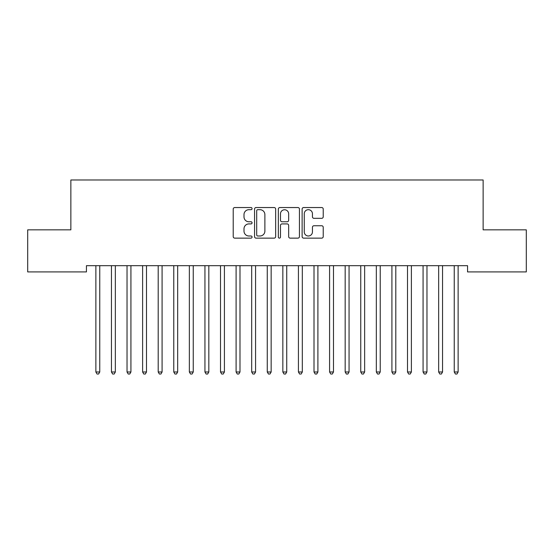 <?xml version="1.0" encoding="UTF-8"?>
<svg xmlns="http://www.w3.org/2000/svg" width="554" height="554" viewBox="0 0 554 554"><rect width="100%" height="100%" fill="white"/><g stroke="black" fill="none" stroke-linecap="round" stroke-linejoin="round"><path stroke-width="0.83" d="M252.07 208.616A1.073 1.073 0 0 0 251.004 207.542L234.751 207.542A1.53 1.53 0 0 0 233.22 209.073L233.22 236.606A1.53 1.53 0 0 0 234.751 238.137L251.004 238.137A1.073 1.073 0 0 0 252.07 237.064A1.073 1.073 0 0 0 251.004 235.99L248.898 235.99A4.896 4.896 0 0 1 244.002 231.101L244.002 228.802A4.896 4.896 0 0 1 248.898 223.913L251.004 223.913A1.073 1.073 0 0 0 252.07 222.84A1.073 1.073 0 0 0 251.004 221.766L248.898 221.766A4.896 4.896 0 0 1 244.002 216.877L244.002 214.578A4.896 4.896 0 0 1 248.898 209.689L251.004 209.689A1.073 1.073 0 0 0 252.07 208.616M321.694 218.324A1.53 1.53 0 0 0 323.224 216.801L323.224 209.073A1.53 1.53 0 0 0 321.694 207.542L303.647 207.542A1.53 1.53 0 0 0 302.124 209.073L302.124 236.606A1.53 1.53 0 0 0 303.647 238.137L321.694 238.137A1.53 1.53 0 0 0 323.224 236.606L323.224 227.272A1.53 1.53 0 0 0 321.694 225.748L313.973 225.748A1.53 1.53 0 0 0 312.442 227.272L312.442 231.904A4.093 4.093 0 0 1 308.349 235.99A4.093 4.093 0 0 1 304.264 231.904L304.264 213.775A4.093 4.093 0 0 1 308.349 209.689A4.093 4.093 0 0 1 312.442 213.775L312.442 216.801A1.53 1.53 0 0 0 313.973 218.324L321.694 218.324M467.555 265.685L86.438 265.685L86.438 271.917L27.7 271.917L27.7 229.848L70.857 229.848L70.857 179.988L483.136 179.988L483.136 229.848L526.3 229.848L526.3 271.917L467.555 271.917L467.555 265.685M275.663 209.073A1.53 1.53 0 0 0 274.133 207.542L256.087 207.542A1.53 1.53 0 0 0 254.556 209.073L254.556 236.606A1.53 1.53 0 0 0 256.087 238.137L274.133 238.137A1.53 1.53 0 0 0 275.663 236.606L275.663 209.073M279.867 207.542L297.913 207.542A1.53 1.53 0 0 1 299.444 209.073L299.444 236.606A1.53 1.53 0 0 1 297.913 238.137L290.192 238.137A1.53 1.53 0 0 1 288.662 236.606L288.662 225.436A1.53 1.53 0 0 0 287.131 223.913L282.007 223.913A1.53 1.53 0 0 0 280.476 225.436L280.476 237.064A1.073 1.073 0 0 1 279.41 238.137A1.073 1.073 0 0 1 278.337 237.064L278.337 209.073A1.53 1.53 0 0 1 279.867 207.542M257.769 209.689A1.073 1.073 0 0 0 256.696 210.755L256.696 234.924A1.073 1.073 0 0 0 257.769 235.99L259.985 235.99A4.896 4.896 0 0 0 264.881 231.101L264.881 214.578A4.896 4.896 0 0 0 259.985 209.689L257.769 209.689M288.662 213.851A4.093 4.093 0 0 0 284.569 209.765A4.093 4.093 0 0 0 280.476 213.851L280.476 220.243A1.53 1.53 0 0 0 282.007 221.766L287.131 221.766A1.53 1.53 0 0 0 288.662 220.243L288.662 213.851M99.969 265.685L99.879 265.92A1.558 1.558 0 0 0 99.762 266.495L99.762 371.983L95.87 371.983L95.87 266.495A1.558 1.558 0 0 0 95.752 265.92L95.662 265.685M99.762 371.983L98.598 374.012L97.04 374.012L95.87 371.983M115.551 265.685L115.461 265.92A1.558 1.558 0 0 0 115.343 266.495L115.343 371.983L111.451 371.983L111.451 266.495A1.558 1.558 0 0 0 111.333 265.92L111.243 265.685M115.343 371.983L114.179 374.012L112.621 374.012L111.451 371.983M131.132 265.685L131.042 265.92A1.558 1.558 0 0 0 130.924 266.495L130.924 371.983L127.032 371.983L127.032 266.495A1.558 1.558 0 0 0 126.914 265.92L126.824 265.685M130.924 371.983L129.761 374.012L128.203 374.012L127.032 371.983M146.713 265.685L146.623 265.92A1.558 1.558 0 0 0 146.505 266.495L146.505 371.983L142.613 371.983L142.613 266.495A1.558 1.558 0 0 0 142.496 265.92L142.406 265.685M146.505 371.983L145.342 374.012L143.784 374.012L142.613 371.983M162.294 265.685L162.204 265.92A1.558 1.558 0 0 0 162.087 266.495L162.087 371.983L158.195 371.983L158.195 266.495A1.558 1.558 0 0 0 158.077 265.92L157.987 265.685M162.087 371.983L160.923 374.012L159.365 374.012L158.195 371.983M177.876 265.685L177.786 265.92A1.558 1.558 0 0 0 177.668 266.495L177.668 371.983L173.776 371.983L173.776 266.495A1.558 1.558 0 0 0 173.658 265.92L173.568 265.685M177.668 371.983L176.504 374.012L174.946 374.012L173.776 371.983M193.457 265.685L193.367 265.92A1.558 1.558 0 0 0 193.249 266.495L193.249 371.983L189.357 371.983L189.357 266.495A1.558 1.558 0 0 0 189.239 265.92L189.149 265.685M193.249 371.983L192.086 374.012L190.528 374.012L189.357 371.983M209.038 265.685L208.948 265.92A1.558 1.558 0 0 0 208.83 266.495L208.83 371.983L204.938 371.983L204.938 266.495A1.558 1.558 0 0 0 204.821 265.92L204.731 265.685M208.83 371.983L207.667 374.012L206.109 374.012L204.938 371.983M224.619 265.685L224.529 265.92A1.558 1.558 0 0 0 224.412 266.495L224.412 371.983L220.52 371.983L220.52 266.495A1.558 1.558 0 0 0 220.402 265.92L220.312 265.685M224.412 371.983L223.248 374.012L221.69 374.012L220.52 371.983M240.201 265.685L240.111 265.92A1.558 1.558 0 0 0 239.993 266.495L239.993 371.983L236.101 371.983L236.101 266.495A1.558 1.558 0 0 0 235.983 265.92L235.893 265.685M239.993 371.983L238.829 374.012L237.271 374.012L236.101 371.983M255.782 265.685L255.692 265.92A1.558 1.558 0 0 0 255.574 266.495L255.574 371.983L251.682 371.983L251.682 266.495A1.558 1.558 0 0 0 251.564 265.92L251.474 265.685M255.574 371.983L254.411 374.012L252.853 374.012L251.682 371.983M271.363 265.685L271.273 265.92A1.558 1.558 0 0 0 271.155 266.495L271.155 371.983L267.263 371.983L267.263 266.495A1.558 1.558 0 0 0 267.146 265.92L267.056 265.685M271.155 371.983L269.992 374.012L268.434 374.012L267.263 371.983M286.944 265.685L286.854 265.92A1.558 1.558 0 0 0 286.737 266.495L286.737 371.983L282.845 371.983L282.845 266.495A1.558 1.558 0 0 0 282.727 265.92L282.637 265.685M286.737 371.983L285.573 374.012L284.015 374.012L282.845 371.983M302.526 265.685L302.436 265.92A1.558 1.558 0 0 0 302.318 266.495L302.318 371.983L298.426 371.983L298.426 266.495A1.558 1.558 0 0 0 298.308 265.92L298.218 265.685M302.318 371.983L301.154 374.012L299.596 374.012L298.426 371.983M318.107 265.685L318.017 265.92A1.558 1.558 0 0 0 317.899 266.495L317.899 371.983L314.007 371.983L314.007 266.495A1.558 1.558 0 0 0 313.889 265.92L313.799 265.685M317.899 371.983L316.736 374.012L315.178 374.012L314.007 371.983M333.688 265.685L333.598 265.92A1.558 1.558 0 0 0 333.48 266.495L333.48 371.983L329.588 371.983L329.588 266.495A1.558 1.558 0 0 0 329.471 265.92L329.381 265.685M333.48 371.983L332.317 374.012L330.759 374.012L329.588 371.983M349.269 265.685L349.179 265.92A1.558 1.558 0 0 0 349.062 266.495L349.062 371.983L345.17 371.983L345.17 266.495A1.558 1.558 0 0 0 345.052 265.92L344.962 265.685M349.062 371.983L347.898 374.012L346.34 374.012L345.17 371.983M364.851 265.685L364.761 265.92A1.558 1.558 0 0 0 364.643 266.495L364.643 371.983L360.751 371.983L360.751 266.495A1.558 1.558 0 0 0 360.633 265.92L360.543 265.685M364.643 371.983L363.479 374.012L361.921 374.012L360.751 371.983M380.432 265.685L380.342 265.92A1.558 1.558 0 0 0 380.224 266.495L380.224 371.983L376.332 371.983L376.332 266.495A1.558 1.558 0 0 0 376.214 265.92L376.124 265.685M380.224 371.983L379.061 374.012L377.503 374.012L376.332 371.983M396.013 265.685L395.923 265.92A1.558 1.558 0 0 0 395.805 266.495L395.805 371.983L391.913 371.983L391.913 266.495A1.558 1.558 0 0 0 391.796 265.92L391.706 265.685M395.805 371.983L394.642 374.012L393.084 374.012L391.913 371.983M411.594 265.685L411.504 265.92A1.558 1.558 0 0 0 411.387 266.495L411.387 371.983L407.495 371.983L407.495 266.495A1.558 1.558 0 0 0 407.377 265.92L407.287 265.685M411.387 371.983L410.223 374.012L408.665 374.012L407.495 371.983M427.176 265.685L427.086 265.92A1.558 1.558 0 0 0 426.968 266.495L426.968 371.983L423.076 371.983L423.076 266.495A1.558 1.558 0 0 0 422.958 265.92L422.868 265.685M426.968 371.983L425.804 374.012L424.246 374.012L423.076 371.983M442.757 265.685L442.667 265.92A1.558 1.558 0 0 0 442.549 266.495L442.549 371.983L438.657 371.983L438.657 266.495A1.558 1.558 0 0 0 438.539 265.92L438.449 265.685M442.549 371.983L441.386 374.012L439.828 374.012L438.657 371.983M458.338 265.685L458.248 265.92A1.558 1.558 0 0 0 458.13 266.495L458.13 371.983L454.238 371.983L454.238 266.495A1.558 1.558 0 0 0 454.121 265.92L454.031 265.685M458.13 371.983L456.967 374.012L455.409 374.012L454.238 371.983"/></g></svg>
